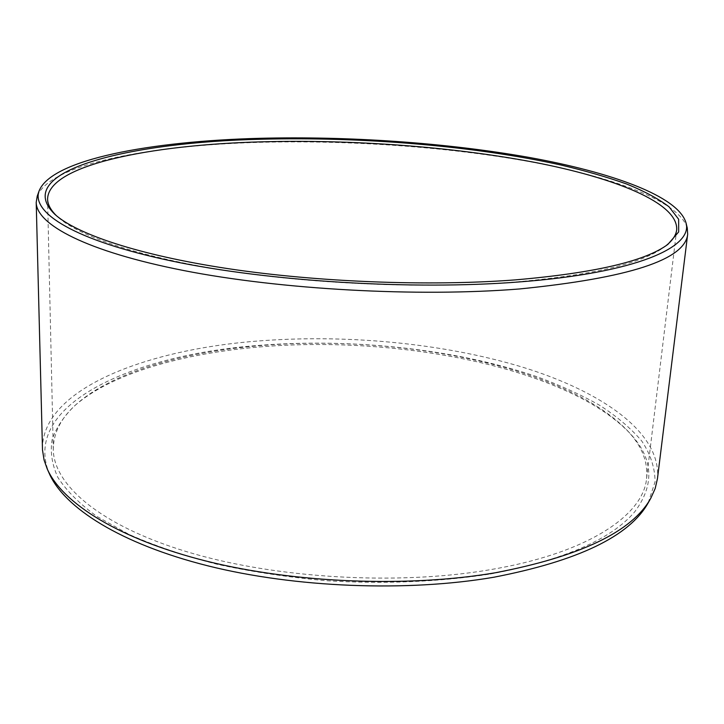 <?xml version="1.0" encoding="UTF-8"?>
<svg xmlns="http://www.w3.org/2000/svg" width="724" height="724" viewBox="0 0 724 724"><rect width="100%" height="100%" fill="white"/><g stroke="black" fill="none" stroke-linecap="round" stroke-linejoin="round"><path stroke-width="0.54" stroke-dasharray="3.62 2.71" d="M490.284 574.032C563.028 560.349 611.192 539.588 634.776 511.75C655.157 484.284 653.374 457.948 629.409 432.744C565.652 366.751 395.033 334.416 255.798 347.294C180.448 354.045 111.161 373.856 74.825 405.621C64.047 416.047 56.508 427.232 52.219 439.197C50.019 451.514 51.884 464.229 57.82 477.342C66.264 490.537 79.224 503.524 96.699 516.303L129.089 534.448C154.737 545.769 184.005 555.697 216.892 564.231C251.427 571.743 287.69 577.227 325.673 580.675C383.032 584.268 439.866 581.888 490.284 574.032M77.043 403.666C61.296 417.341 53.368 432.653 53.277 449.595C53.703 484.691 99.577 525.271 187.036 551.797C274.287 578.25 396.227 585.662 489.062 569.888C587.698 553.543 643.355 515.262 646.568 478.609C648.125 461.74 641.736 445.731 627.391 430.581C564.376 365.33 394.824 333.221 256.531 345.963C181.697 352.642 112.962 372.254 77.043 403.666L74.825 405.621M666.288 245.499L664.741 246.685C642.45 263.473 592.015 275.292 513.434 282.152C428.309 288.704 318.334 284.487 229.58 271.075C140.764 257.608 79.423 236.667 57.82 217.01L56.391 215.671M687.266 227.979C678.985 200.847 612.042 176.756 529.896 161.705C446.69 146.746 348.497 139.94 258.812 142.375C150.384 145.361 50.11 163.85 37.223 196.186M42.444 448.636C42.381 389.648 143.533 350.57 253.843 341.348C343.013 333.8 441.088 342.733 521.524 366.851C600.866 391.087 661.627 432.3 657.446 478.718M648.188 502.845L655.075 481.795C654.967 467.758 650.514 454.156 641.717 440.979C630.794 428.201 616.712 416.264 599.445 405.168C580.72 394.634 559.878 385.141 536.927 376.697C454.41 348.497 349.167 337.637 254.242 345.782C132.383 355.656 21.005 404.707 49.295 473.559M627.391 430.581L629.409 432.744M53.277 449.595L47.585 199.046M646.568 478.609L676.678 229.816M664.741 246.685L667.944 244.323M57.82 217.01L54.861 214.34"/><path stroke-width="1.09" d="M56.391 215.671C50.599 209.942 47.657 204.403 47.585 199.046C48.309 164.954 150.411 144.791 261.762 141.823C351.991 139.388 451.387 146.583 533.724 162.176C614.929 177.805 678.343 202.856 676.678 229.816C676.08 235.137 672.614 240.368 666.288 245.499M515.307 279.889C594.721 273.011 645.6 261.156 667.944 244.323L678.669 231.906L678.65 219.263L669.076 206.847C658.487 198.783 644.279 191.154 626.468 183.95C607.011 177.054 585.182 170.746 560.982 165.027C473.84 145.786 361.756 136.61 261.093 139.243C130.166 142.175 9.629 170.62 54.861 214.34C76.518 234.051 138.402 255.101 228.214 268.676C317.954 282.179 429.269 286.46 515.307 279.889M39.123 190.865C30.815 212.566 74.074 240.458 171.615 260.993C268.785 281.5 412.445 290.315 519.027 281.953C636.894 273.038 693.873 246.902 685.89 222.503C677.773 195.951 611.21 172.294 529.425 157.479C446.572 142.755 348.751 136.003 259.436 138.32C151.461 141.171 51.739 159.226 39.123 190.865L37.223 196.186L36.209 202.403C36.309 224.458 86.31 251.436 183.724 270.541C280.858 289.618 417.467 297.166 519.669 288.948C629.047 277.989 685.049 259.762 687.673 234.268L687.266 227.979L685.89 222.503M47.178 468.799L49.295 473.559C64.246 507.705 120.428 543.842 207.779 565.815C295.021 587.698 407.024 592.123 493.632 577.272C578.132 560.955 629.654 536.149 648.188 502.845L650.758 498.32C632.233 531.633 580.367 556.457 495.18 572.793C407.838 587.653 294.777 583.182 206.783 561.218C118.682 539.163 62.128 502.954 47.178 468.799L44.092 460.075L42.499 450.057L36.209 202.403M650.758 498.32L655.175 488.537L657.446 478.718L687.673 234.268"/></g></svg>
